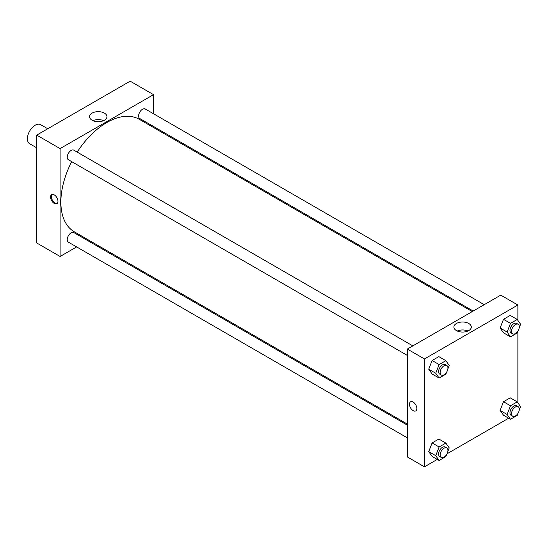 <?xml version="1.0" encoding="UTF-8"?>
<svg xmlns="http://www.w3.org/2000/svg" width="548" height="548" viewBox="0 0 548 548"><rect width="100%" height="100%" fill="white"/><g stroke="black" fill="none" stroke-linecap="round" stroke-linejoin="round"><path stroke-width="0.82" d="M47.751 128.753L40.689 124.677A11.008 6.357 120 0 0 32.209 127.629A11.008 6.357 120 0 0 27.4 138.706A11.008 6.357 120 0 0 29.681 143.747L36.743 147.823M36.743 135.109L36.743 242.983L36.743 135.109L130.164 81.172L36.743 135.109L60.095 148.597L153.522 94.653L153.522 113.758M412.829 345.884L73.877 150.193A5.507 3.178 120 0 0 68.37 153.372A5.507 3.178 120 0 0 68.37 159.728L407.322 355.419M407.322 425.125L73.877 232.612A5.507 3.178 120 0 0 68.37 235.791A5.507 3.178 120 0 0 68.37 242.148L407.322 437.838M76.645 246.922L60.095 256.471L60.095 148.597M87.653 240.565L88.564 240.038M153.522 126.472L153.522 127.526M484.206 304.674L145.247 108.984A5.507 3.178 120 0 0 139.747 112.162A5.507 3.178 120 0 0 139.747 118.519L473.191 311.031M71.692 161.646A64.959 37.504 120 0 0 60.876 202.082A64.959 37.504 120 0 0 74.329 231.818L407.322 424.07M472.28 311.559L139.288 119.306A64.959 37.504 120 0 0 77.2 152.111M60.095 256.471L36.743 242.983M104.408 113.128A8.713 5.028 180 0 1 106.956 116.683A8.713 5.028 180 0 1 98.25 121.711A8.713 5.028 180 0 1 89.536 116.683A8.713 5.028 180 0 1 94.914 112.032A8.713 5.028 180 0 1 104.408 113.128M153.522 94.653L130.164 81.172M54.259 203.431A5.227 3.021 60 0 1 50.841 198.821A5.227 3.021 60 0 1 51.642 194.636A5.227 3.021 60 0 1 56.876 197.65A5.227 3.021 60 0 1 56.876 203.692A5.227 3.021 60 0 1 54.259 203.431M103.579 120.656A8.713 5.028 0 0 0 92.913 120.656M52.067 194.458A5.227 3.021 -120 0 0 51.745 198.732A5.227 3.021 -120 0 0 55.047 202.979A5.227 3.021 -120 0 0 57.239 203.411M437.29 459.416L424.453 466.828L407.322 456.943L407.322 349.062L500.749 295.125L517.874 305.017L517.874 320.381M447.058 453.778L508.667 418.206M428.735 369.208L432.105 374.003L428.735 369.208L432.105 360.522L428.735 369.208L435.742 373.257L439.112 364.564L445.853 360.673L449.223 365.468L447.839 369.037M438.845 356.625L432.105 360.522L438.845 356.625L445.853 360.673M500.112 327.999L503.482 332.794L500.112 327.999L503.482 319.313L500.112 327.999L507.112 332.047L510.489 323.354L517.23 319.463L520.6 324.258L519.216 327.827M510.222 315.422L503.482 319.313L510.222 315.422L517.23 319.463M500.112 410.418L503.482 415.213L500.112 410.418L503.482 401.732L500.112 410.418L507.112 414.466L510.489 405.773L517.23 401.883L520.6 406.678L519.216 410.247M510.222 397.834L503.482 401.732L510.222 397.834L517.23 401.883M424.453 466.828L424.453 358.954L517.874 305.017M517.874 331.287L517.874 402.801M428.735 451.627L432.105 456.422L428.735 451.627L432.105 442.935L428.735 451.627L435.742 455.669L439.112 446.983L445.853 443.092L449.223 447.887L447.839 451.456M438.845 439.044L432.105 442.935L438.845 439.044L445.853 443.092M456.443 330.595A8.713 5.028 180 0 1 453.888 327.04A8.713 5.028 180 0 1 462.601 322.012A8.713 5.028 180 0 1 471.307 327.04A8.713 5.028 180 0 1 465.93 331.684A8.713 5.028 180 0 1 456.443 330.595M424.453 358.954L407.322 349.062M416.857 408.507A5.227 3.021 60 0 1 415.774 410.904A5.227 3.021 60 0 1 410.548 407.883A5.227 3.021 60 0 1 410.548 401.842A5.227 3.021 60 0 1 414.576 403.246A5.227 3.021 60 0 1 416.857 408.507M467.93 331.013A8.713 5.028 0 0 0 457.272 331.013M410.548 401.842A5.227 3.021 -120 0 0 410.548 407.883A5.227 3.021 -120 0 0 415.781 410.897M446.668 372.058L445.853 374.161L439.112 378.052L435.742 373.257M446.791 365.495L445.236 364.591A5.507 3.178 120 0 0 440.989 366.071A5.507 3.178 120 0 0 438.592 371.606A5.507 3.178 120 0 0 439.729 374.126L441.284 375.031A5.507 3.178 120 0 0 446.791 371.852A5.507 3.178 120 0 0 446.791 365.495A5.507 3.178 120 0 0 442.551 366.968A5.507 3.178 120 0 0 440.147 372.51A5.507 3.178 120 0 0 441.284 375.031M439.112 378.052L432.105 374.003M439.112 364.564L432.105 360.522M518.045 330.848L517.23 332.951L510.489 336.842L507.112 332.047M518.168 324.286L516.613 323.389A5.507 3.178 120 0 0 512.366 324.861A5.507 3.178 120 0 0 509.962 330.403A5.507 3.178 120 0 0 511.106 332.924L512.661 333.821A5.507 3.178 120 0 0 518.168 330.643A5.507 3.178 120 0 0 518.168 324.286A5.507 3.178 120 0 0 513.928 325.759A5.507 3.178 120 0 0 511.524 331.3A5.507 3.178 120 0 0 512.661 333.821M510.489 336.842L503.482 332.794M510.489 323.354L503.482 319.313M446.668 454.477L445.853 456.573L439.112 460.471L435.742 455.669M446.791 447.908L445.236 447.01A5.507 3.178 120 0 0 440.989 448.49A5.507 3.178 120 0 0 438.592 454.025A5.507 3.178 120 0 0 439.729 456.546L441.284 457.443A5.507 3.178 120 0 0 446.791 454.265A5.507 3.178 120 0 0 446.791 447.908A5.507 3.178 120 0 0 442.551 449.387A5.507 3.178 120 0 0 440.147 454.929A5.507 3.178 120 0 0 441.284 457.443M439.112 460.471L432.105 456.422M439.112 446.983L432.105 442.935M518.045 413.267L517.23 415.37L510.489 419.261L507.112 414.466M518.168 406.705L516.613 405.801A5.507 3.178 120 0 0 512.366 407.28A5.507 3.178 120 0 0 509.962 412.815A5.507 3.178 120 0 0 511.106 415.336L512.661 416.24A5.507 3.178 120 0 0 518.168 413.062A5.507 3.178 120 0 0 518.168 406.705A5.507 3.178 120 0 0 513.928 408.178A5.507 3.178 120 0 0 511.524 413.719A5.507 3.178 120 0 0 512.661 416.24M510.489 419.261L503.482 415.213M510.489 405.773L503.482 401.732"/></g></svg>
